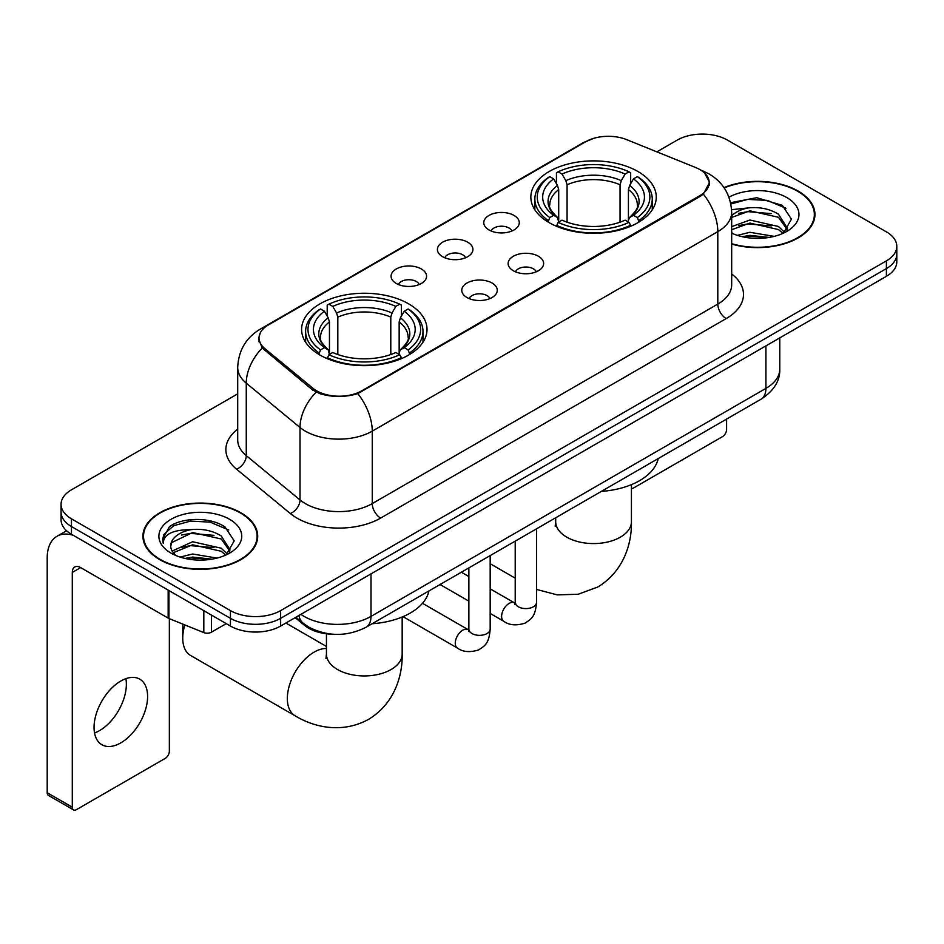 <?xml version="1.0" encoding="UTF-8"?>
<svg xmlns="http://www.w3.org/2000/svg" width="944" height="944" viewBox="0 0 944 944"><rect width="100%" height="100%" fill="white"/><g stroke="black" fill="none" stroke-linecap="round" stroke-linejoin="round"><path stroke-width="1.42" d="M408.646 303.85A62.717 36.202 0 0 0 340.312 296.003A62.717 36.202 0 0 0 301.596 329.444A62.717 36.202 0 0 0 319.957 355.05A62.717 36.202 0 0 0 388.303 362.897A62.717 36.202 0 0 0 427.018 329.444A62.717 36.202 0 0 0 408.646 303.85M637.908 171.489A62.717 36.202 0 0 0 569.562 163.642A62.717 36.202 0 0 0 530.847 197.095A62.717 36.202 0 0 0 549.219 222.69A62.717 36.202 0 0 0 617.565 230.537A62.717 36.202 0 0 0 656.269 197.095A62.717 36.202 0 0 0 637.908 171.489M488.968 229.935A17.747 10.242 180 0 1 485.452 227.044A17.747 10.242 180 0 1 491.328 214.3A17.747 10.242 180 0 1 514.079 215.444A17.747 10.242 180 0 1 517.595 227.044A17.747 10.242 180 0 1 488.968 229.935M511.908 230.997A10.644 6.148 0 0 0 509.052 228.011A10.644 6.148 0 0 0 498.562 226.454A10.644 6.148 0 0 0 491.14 230.997M442.618 256.697A17.747 10.242 180 0 1 439.102 253.806A17.747 10.242 180 0 1 444.978 241.062A17.747 10.242 180 0 1 467.717 242.207A17.747 10.242 180 0 1 471.245 253.806A17.747 10.242 180 0 1 442.618 256.697M465.557 257.759A10.644 6.148 0 0 0 462.702 254.774A10.644 6.148 0 0 0 452.211 253.216A10.644 6.148 0 0 0 444.777 257.759M396.268 283.46A17.747 10.242 180 0 1 392.751 280.569A17.747 10.242 180 0 1 398.628 267.825A17.747 10.242 180 0 1 421.366 268.969A17.747 10.242 180 0 1 424.894 280.569A17.747 10.242 180 0 1 396.268 283.46M419.207 284.522A10.644 6.148 0 0 0 416.351 281.536A10.644 6.148 0 0 0 405.861 279.967A10.644 6.148 0 0 0 398.427 284.522M513.324 270.763A17.747 10.242 180 0 1 509.795 267.86A17.747 10.242 180 0 1 515.684 255.128A17.747 10.242 180 0 1 538.422 256.261A17.747 10.242 180 0 1 541.939 267.86A17.747 10.242 180 0 1 513.324 270.763M536.263 271.825A10.644 6.148 0 0 0 533.407 268.828A10.644 6.148 0 0 0 522.905 267.27A10.644 6.148 0 0 0 515.483 271.825M466.973 297.525A17.747 10.242 180 0 1 463.445 294.622A17.747 10.242 180 0 1 469.321 281.89A17.747 10.242 180 0 1 492.072 283.023A17.747 10.242 180 0 1 495.588 294.622A17.747 10.242 180 0 1 466.973 297.525M489.912 298.587A10.644 6.148 0 0 0 487.045 295.59A10.644 6.148 0 0 0 476.555 294.032A10.644 6.148 0 0 0 469.133 298.587M695.551 167.489A31.943 18.443 180 0 1 699.823 169.554A31.943 18.443 180 0 1 709.18 182.605A31.943 18.443 180 0 1 699.823 195.644L361.8 390.804A31.943 18.443 180 0 1 313.03 388.338L264.792 348.56A31.943 18.443 180 0 1 259.022 337.976A31.943 18.443 180 0 1 268.379 324.937L585.74 141.706A31.943 18.443 180 0 1 626.663 139.641L695.551 167.489M332.63 634.215A35.494 20.497 180 0 1 304.7 625.483L295.201 617.647M731.671 244.059A57.383 33.134 0 0 0 814.943 214.489A57.383 33.134 0 0 0 798.128 191.054A57.383 33.134 0 0 0 723.989 187.608M240.897 512.769A57.383 33.134 0 0 0 178.357 505.595A57.383 33.134 0 0 0 142.922 536.204A57.383 33.134 0 0 0 159.737 559.627A57.383 33.134 0 0 0 222.277 566.813A57.383 33.134 0 0 0 257.7 536.204A57.383 33.134 0 0 0 240.897 512.769M143.523 539.189A57.383 33.134 0 0 0 143.323 540.062M704.602 173.082L709.593 182.404L703.339 194.098L700.236 196.352L357.788 393.613C345.115 397.424 332.453 397.424 319.792 393.613L312.617 389.978L262.231 348.017L258.597 338.813L260.237 332.937M237.699 393.849L71.461 489.83A35.494 20.497 0 0 0 61.065 504.32L61.065 519.778A35.494 20.497 0 0 0 71.461 534.269L230.43 626.049L230.43 618.32A35.494 20.497 0 0 0 280.639 618.32L886.404 268.592A35.494 20.497 0 0 0 896.8 254.089A35.494 20.497 0 0 1 886.404 268.592L280.639 618.32A35.494 20.497 0 0 1 230.43 618.32L71.461 526.54L230.43 618.32L230.43 610.591A35.494 20.497 0 0 0 280.639 610.591L886.404 260.863A35.494 20.497 0 0 0 896.8 246.36A35.494 20.497 0 0 0 886.404 231.87L727.435 140.09A35.494 20.497 0 0 0 677.226 140.09L656.859 151.854M61.065 512.049A35.494 20.497 0 0 0 71.461 526.54A35.494 20.497 0 0 1 61.065 512.049M61.065 504.32A35.494 20.497 0 0 0 71.461 518.811L230.43 610.591M257.311 540.062A57.383 33.134 0 0 0 257.11 539.189M814.554 218.347A57.383 33.134 0 0 0 814.353 217.462M230.43 626.049A35.494 20.497 0 0 0 280.639 626.049L886.404 276.321A35.494 20.497 0 0 0 896.8 261.818L896.8 246.36M731.671 243.67A56.793 32.792 0 0 0 814.353 214.489A56.793 32.792 0 0 0 797.715 191.302A56.793 32.792 0 0 0 724.213 187.939M737.358 235.363L749.902 232.295L774.21 236.378M742.267 236.708L749.902 235.363L769.112 237.44M731.671 226.654L749.902 220.023L778.47 226.489L784.558 232.295M731.671 229.722L749.902 223.091L778.47 229.557L782.965 233.357M731.588 209.662L748.25 207.928A29.583 17.075 0 0 0 731.671 215.869M748.25 207.928C759.601 206.748 769.667 208.836 778.47 214.217L787.131 227.846L786.93 230.1M731.671 217.462L749.902 210.819L778.47 217.285L787.036 229.38M731.671 232.531L732.933 233.711M731.671 233.144A41.418 23.907 0 0 0 786.836 231.386A41.418 23.907 0 0 0 786.836 197.579A41.418 23.907 0 0 0 728.957 197.19M783.461 233.133L791.426 219.138L782.34 205.355L756.746 197.709L730.597 202.689M730.868 203.998L747.79 199.385L767.319 200.399L785.998 208.282M738.645 213.344L747.79 211.657L771.213 213.627M738.645 225.616L747.79 223.917L771.213 225.899M743.046 236.885L747.79 236.189L768.664 237.51M631.43 488.437A5.912 3.41 120 0 0 633.719 487.895L722.408 436.694A5.912 3.41 120 0 0 726.597 429.449L726.597 419.089M160.15 559.391A56.793 32.792 0 0 0 222.052 566.494A56.793 32.792 0 0 0 257.11 536.204A56.793 32.792 0 0 0 240.472 513.017A56.793 32.792 0 0 0 178.581 505.901A56.793 32.792 0 0 0 143.523 536.204A56.793 32.792 0 0 0 160.15 559.391M180.115 557.078L192.659 554.01L216.978 558.093M185.024 558.423L192.659 557.078L211.881 559.167M172.138 551.072L192.659 541.738L221.226 548.204L227.315 554.01M173.165 552.747L192.659 544.806L221.226 551.272L225.734 555.084M226.23 554.86L234.195 540.853L225.109 527.082C210.665 516.734 182.05 517.218 169.413 526.728L162.592 539.225L163.241 543.237C163.631 534.245 172.882 529.714 191.007 529.655A29.583 17.075 0 0 0 170.734 545.868A29.583 17.075 0 0 0 172.174 551.119L175.702 555.426M191.007 529.655C202.358 528.463 212.435 530.552 221.226 535.932L229.899 549.561L229.687 551.815M170.734 546.198L171.737 542.564L192.659 532.534L221.226 539L229.805 551.095M229.604 519.294A41.418 23.907 0 0 0 171.029 519.294A41.418 23.907 0 0 0 171.029 553.113A41.418 23.907 0 0 0 229.604 553.113A41.418 23.907 0 0 0 229.604 519.294M162.604 539.508L163.89 534.457L173.649 525.714L190.558 521.1L210.075 522.126L228.755 529.997M181.401 535.071L190.558 533.372L213.969 535.354M181.401 547.331L190.558 545.644L213.969 547.626M185.815 558.6L190.558 557.916L211.432 559.237M548.086 222.029L549.774 217.545A56.321 32.521 0 0 1 549.774 176.646L553.644 178.876A50.882 29.37 0 0 0 553.644 215.303L557.467 217.486L558.706 222.052M558.706 220.188L558.706 189.591L557.467 185.461L553.644 178.876M556.453 183.726L556.453 172.776L558.14 171.808A56.321 32.521 0 0 1 628.987 171.808L625.105 174.05A50.882 29.37 0 0 0 562.01 174.05L565.834 180.634L567.073 184.764L567.073 222.17M620.055 222.17L620.055 184.764L621.282 180.634L625.105 174.05M601.387 491.387A65.077 37.571 0 0 0 658.169 458.595M556.453 225.274A58.693 33.89 0 0 0 630.663 225.274L628.987 222.371A56.321 32.521 0 0 1 558.14 222.371L556.453 226.277M630.663 226.277L630.663 225.274M549.774 176.646L548.086 177.602A58.693 33.89 0 0 0 534.87 199.019A58.693 33.89 0 0 0 548.086 220.448M628.987 171.808L630.663 172.776L630.663 183.726M558.14 222.371L562.01 220.141A50.882 29.37 0 0 0 625.105 220.141L628.987 222.371M553.644 215.303L549.774 217.545M562.01 174.05L558.14 171.808M557.467 185.461A45.513 26.279 0 0 0 557.467 217.486L557.68 217.627C551.213 211.373 548.582 207.125 549.786 204.883A43.778 25.276 0 0 1 558.706 189.591M639.029 220.448A58.693 33.89 0 0 0 652.245 199.019A58.693 33.89 0 0 0 639.029 177.602L637.353 176.646A56.321 32.521 0 0 1 637.353 217.545L639.029 222.029M637.353 217.545L633.483 215.303A50.882 29.37 0 0 0 633.483 178.876L637.353 176.646M633.483 178.876L629.648 185.461L628.421 189.591L628.421 220.188L629.648 217.486L633.483 215.303M628.421 189.591A43.778 25.276 0 0 1 637.342 204.883C638.533 207.137 635.902 211.385 629.436 217.627L629.648 217.486A45.513 26.279 0 0 0 629.648 185.461M628.421 222.052L628.421 220.188M184.847 624.916A37.866 21.865 120 0 0 182.747 638.132L182.747 628.468A26.031 15.033 -60 0 1 183.089 624.208M182.747 638.132A37.866 21.865 120 0 0 190.582 655.466L295.177 715.847A37.866 21.865 -60 0 1 289.371 685.509A37.866 21.865 -60 0 1 314.104 652.139A37.866 21.865 -60 0 1 326.447 648.493M318.836 354.389L320.512 349.905A56.321 32.521 0 0 1 320.512 308.995L324.394 311.237A50.882 29.37 0 0 0 324.394 347.663L328.217 349.835L329.444 354.401M329.444 352.537L329.444 321.951L328.217 317.821L324.394 311.237M327.202 316.087L327.202 305.124L328.89 304.169A56.321 32.521 0 0 1 399.725 304.169L395.855 306.399A50.882 29.37 0 0 0 332.76 306.399L336.583 312.995L337.822 317.125L337.822 354.531M390.792 354.531L390.792 317.125L392.031 312.995L395.855 306.399M372.125 623.748A65.077 37.571 0 0 0 428.918 590.956M327.202 357.634A58.693 33.89 0 0 0 401.412 357.634L399.725 354.732A56.321 32.521 0 0 1 328.89 354.732L327.202 358.637M401.412 358.637L401.412 357.634M320.512 308.995L318.836 309.962A58.693 33.89 0 0 0 305.62 331.379A58.693 33.89 0 0 0 318.836 352.808M399.725 304.169L401.412 305.124L401.412 316.087M328.89 354.732L332.76 352.501A50.882 29.37 0 0 0 395.855 352.501L399.725 354.732M324.394 347.663L320.512 349.905M332.76 306.399L328.89 304.169M328.217 317.821A45.513 26.279 0 0 0 328.217 349.835L328.429 349.976C321.963 343.722 319.332 339.486 320.523 337.244A43.778 25.276 0 0 1 329.444 321.951M409.779 352.808A58.693 33.89 0 0 0 422.995 331.379A58.693 33.89 0 0 0 409.779 309.962L408.091 308.995A56.321 32.521 0 0 1 408.091 349.905L409.779 354.389M408.091 349.905L404.221 347.663A50.882 29.37 0 0 0 404.221 311.237L408.091 308.995M404.221 311.237L400.398 317.821L399.159 321.951L399.159 352.537L400.398 349.835L404.221 347.663M399.159 321.951A43.778 25.276 0 0 1 408.091 337.244C409.283 339.498 406.64 343.746 400.185 349.976L400.398 349.835A45.513 26.279 0 0 0 400.398 317.821M399.159 354.401L399.159 352.537M125.882 678.665A37.866 21.865 -60 0 1 99.592 730.597A37.866 21.865 -60 0 1 94.542 732.957M120.832 742.857A37.866 21.865 120 0 0 145.565 709.487A37.866 21.865 120 0 0 139.759 679.149A37.866 21.865 120 0 0 120.832 681.025A37.866 21.865 120 0 0 96.087 714.396A37.866 21.865 120 0 0 101.893 744.733A37.866 21.865 120 0 0 120.832 742.857M211.397 615.063L211.397 632.209L226.253 623.63M73.231 535.295A47.33 27.329 -120 0 0 57.006 536.275A47.33 27.329 -120 0 0 47.2 557.939L47.2 792.712L72.299 807.203L72.299 572.43A11.835 6.832 60 0 1 74.753 567.014A11.835 6.832 60 0 1 80.665 567.604L168.15 618.108L168.15 590.094M72.299 807.203A5.912 3.41 120 0 0 73.526 809.905L48.427 795.414A5.912 3.41 -60 0 1 47.2 792.712M73.526 809.905A5.912 3.41 120 0 0 76.488 809.622L165.176 758.41A5.912 3.41 120 0 0 169.354 751.164L169.354 618.662M211.397 632.209A5.912 3.41 180 0 1 203.821 632.598L168.941 618.497A5.912 3.41 180 0 1 168.15 618.108M264.792 348.56L264.792 350.543M313.03 388.338L313.03 390.309M361.8 390.804L361.8 391.748M699.823 195.644L699.823 196.588M304.7 624.421L304.7 625.483M731.671 273.937A59.165 34.161 180 0 1 726.172 318.588L380.621 518.091A11.835 6.832 60 0 1 372.255 503.6L717.806 304.086A47.33 27.329 0 0 0 731.671 284.769L731.671 212.306A47.33 27.329 180 0 1 717.806 231.634A41.418 23.907 -120 0 0 703.339 194.098M380.621 518.091A59.165 34.161 180 0 1 296.947 518.091A59.165 34.161 180 0 1 290.327 513.524L236.566 469.203A59.165 34.161 180 0 1 237.699 429.119M305.325 503.6A47.33 27.329 0 0 0 372.255 503.6L372.255 431.137A47.33 27.329 180 0 1 305.325 431.137A47.33 27.329 180 0 1 300.015 427.49L246.266 383.158A47.33 27.329 180 0 1 237.699 367.487L237.699 439.951A47.33 27.329 0 0 0 246.266 455.622L300.015 499.942A47.33 27.329 0 0 0 305.325 503.6M731.671 212.306C730.868 195.29 723.387 182.534 709.227 174.026L703.256 171.112A41.418 19.399 112 0 0 701.498 170.604M357.788 393.613A41.418 23.907 60 0 1 372.255 431.137L717.806 231.634L717.806 304.086A11.835 6.832 60 0 0 726.172 318.588M264.603 327.556A41.418 23.907 -120 0 0 260.143 329.208C245.983 337.716 238.502 350.472 237.699 367.487M260.143 329.208L582.684 142.992A41.418 23.907 60 0 1 585.823 141.659M262.231 348.017A41.418 27.695 129.5 0 0 246.266 383.158L246.266 455.622A11.835 7.918 -50.5 0 1 236.566 469.203M316.146 392.173A41.418 27.695 129.5 0 0 300.015 427.49L300.015 499.942A11.835 7.918 -50.5 0 1 290.327 513.524M280.639 610.591L280.639 626.049M886.404 260.863L886.404 276.321M71.461 518.811L71.461 534.269M300.888 614.355A47.33 27.329 0 0 0 304.062 616.385A47.33 27.329 0 0 0 371.004 616.385L765.914 388.385A47.33 27.329 0 0 0 779.779 369.069C780.133 380.81 773.868 390.863 761.017 399.218L366.095 627.229A23.671 13.664 60 0 0 371.004 616.385L371.004 573.881M765.914 345.882L765.914 388.385A23.671 13.664 60 0 1 761.017 399.218M298.965 615.464A23.671 15.824 129.5 0 0 303.095 623.158L295.909 617.234M631.43 484.638L631.43 521.713A37.866 21.865 180 0 1 620.338 537.171A37.866 21.865 180 0 1 566.789 537.171A37.866 21.865 180 0 1 555.697 521.713L555.202 526.174M620.055 184.764A43.778 25.276 0 0 0 567.073 184.764M621.282 180.634A45.513 26.279 0 0 0 565.834 180.634M402.168 616.998L402.168 654.074A37.866 21.865 180 0 1 391.076 669.532A37.866 21.865 180 0 1 337.527 669.532A37.866 21.865 180 0 1 326.447 654.074L325.951 658.534M390.792 317.125A43.778 25.276 0 0 0 337.822 317.125M392.031 312.995A45.513 26.279 0 0 0 336.583 312.995M536.522 528.829L536.522 602.437A10.644 6.148 180 0 1 532.912 607.039A10.644 6.148 180 0 1 518.339 606.78A10.644 6.148 180 0 1 515.223 602.437L514.881 604.726L515.837 603.948M536.522 602.437C535.307 617.447 530.976 619.052 525.029 623.158C516.238 625.872 509.158 625.258 503.813 621.317A10.644 6.148 -60 0 1 502.184 612.786A10.644 6.148 -60 0 1 509.135 603.393A10.644 6.148 -60 0 1 509.607 603.145A10.644 6.148 -60 0 1 514.468 602.874L515.188 603.251M490.172 555.591L490.172 629.2A10.644 6.148 180 0 1 486.561 633.802A10.644 6.148 180 0 1 471.988 633.542A10.644 6.148 180 0 1 468.873 629.2L468.531 631.489L469.475 630.71M490.172 629.2C488.957 644.209 484.626 645.814 478.679 649.92C469.888 652.634 462.808 652.021 457.462 648.08A10.644 6.148 -60 0 1 455.834 639.548A10.644 6.148 -60 0 1 462.784 630.155A10.644 6.148 -60 0 1 463.256 629.908A10.644 6.148 -60 0 1 468.106 629.636L468.838 630.014M72.299 572.43L80.665 567.604M168.941 590.555L168.941 618.497M203.821 632.598L203.821 610.685M259.022 337.976L259.022 341.893M709.18 182.605L709.18 185.425M582.684 142.992L593.505 138.414M703.256 171.112L700.684 170.073M366.095 627.229C347.05 636.787 328.005 636.787 308.971 627.229L303.095 623.158M779.779 369.069L779.779 337.869M814.353 219.232L814.353 214.489M257.11 540.947L257.11 536.204M143.523 540.947L143.523 536.204M631.43 521.713C631.937 543.602 623.618 571.403 597.788 587.003L578.2 594.248L557.243 594.885L536.522 589.422M515.223 578.176L490.172 563.71M534.87 209.851L534.87 199.019M652.245 209.851L652.245 199.019M555.697 517.76L555.697 521.713M402.168 654.074C402.675 675.963 394.368 703.752 368.538 719.363C342.117 733.925 313.88 727.234 295.177 715.847M305.62 342.212L305.62 331.379M422.995 342.212L422.995 331.379M326.447 646.451L285.867 623.028M326.447 633.778L326.447 654.074M503.813 621.317L490.172 613.435M468.873 601.139L440.069 584.513M515.223 541.124L515.223 602.437M514.468 602.874L490.172 588.844M468.873 576.548L461.368 572.217M457.462 648.08L403.017 616.644M468.873 567.887L468.873 629.2M468.106 629.636L422.475 603.287M57.006 536.275L66.576 530.74"/></g></svg>
